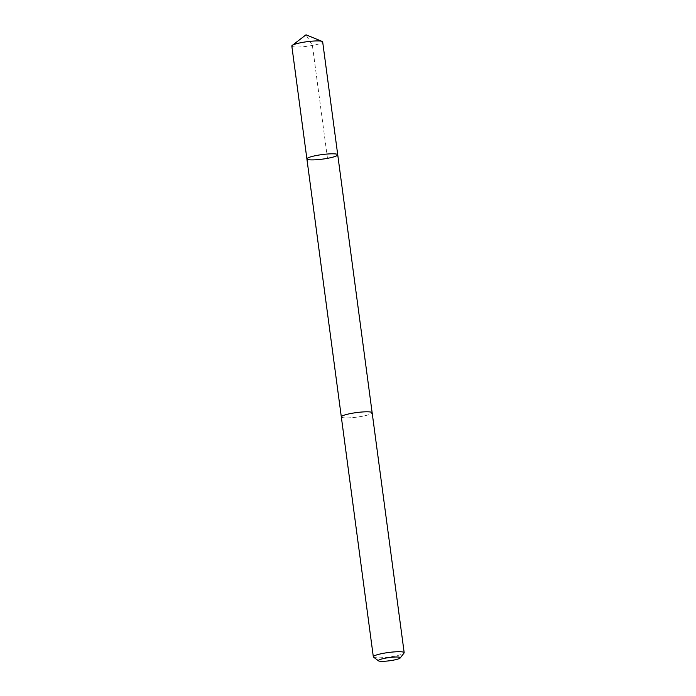 <?xml version="1.0" encoding="UTF-8"?>
<svg xmlns="http://www.w3.org/2000/svg" width="696" height="696" viewBox="0 0 696 696"><rect width="100%" height="100%" fill="white"/><g stroke="black" fill="none" stroke-linecap="round" stroke-linejoin="round"><path stroke-width="0.52" stroke-dasharray="3.48 2.61" d="M291.824 46.023A15.556 2.271 172.4 0 0 300.698 46.902A15.556 2.271 172.4 0 0 316.871 44.5A15.556 2.271 172.4 0 0 322.674 41.908M347.121 414.311A15.547 2.271 172.4 0 0 341.327 416.904A15.547 2.271 172.4 0 0 350.184 417.774A15.547 2.271 172.4 0 0 366.357 415.381A15.547 2.271 172.4 0 0 372.151 412.789A15.547 2.271 172.4 0 0 363.286 411.919A15.547 2.271 172.4 0 0 347.121 414.311M337.734 154.79A15.556 2.271 -7.6 0 1 322.613 159.106A15.556 2.271 -7.6 0 1 306.892 158.906M341.318 416.904A15.556 2.271 172.4 0 0 350.184 417.783A15.556 2.271 172.4 0 0 366.357 415.381A15.556 2.271 172.4 0 0 372.16 412.789L372.142 412.719M373.543 657.128A15.556 2.271 172.4 0 0 398.373 655.301A15.556 2.271 172.4 0 0 404.045 653.057M327.468 158.34L312.408 45.458L306.031 34.8"/><path stroke-width="1.04" d="M312.695 156.313A15.556 2.271 -7.6 0 1 328.869 153.92A15.556 2.271 -7.6 0 1 337.734 154.79A15.556 2.271 -7.6 0 1 322.613 159.106A15.556 2.271 -7.6 0 1 306.892 158.906A15.556 2.271 -7.6 0 1 312.695 156.313A15.556 2.271 -7.6 0 1 328.869 153.92A15.556 2.271 -7.6 0 1 337.734 154.79L322.674 41.908A15.556 2.271 172.4 0 0 322.126 41.421A15.556 2.271 172.4 0 0 297.627 43.43A15.556 2.271 172.4 0 0 292.224 45.405A15.556 2.271 172.4 0 0 291.824 46.023L306.892 158.906A15.556 2.271 -7.6 0 1 312.695 156.313M400.217 657.955L404.045 653.057A15.556 2.271 172.4 0 0 404.176 652.7L372.16 412.789A15.556 2.271 172.4 0 0 356.439 412.598A15.556 2.271 172.4 0 0 341.318 416.904L373.326 656.815A15.556 2.271 172.4 0 0 373.543 657.128L378.52 660.852A11.066 1.618 172.4 0 0 396.181 659.547A11.066 1.618 172.4 0 0 400.217 657.955A11.066 1.618 172.4 0 0 389.125 657.563A11.066 1.618 172.4 0 0 378.52 660.852M404.176 652.7A15.556 2.271 172.4 0 0 388.446 652.509A15.556 2.271 172.4 0 0 373.326 656.815M322.126 41.421L306.031 34.8L292.224 45.405M372.142 412.719L337.734 154.79M341.31 416.826L306.892 158.906"/></g></svg>
